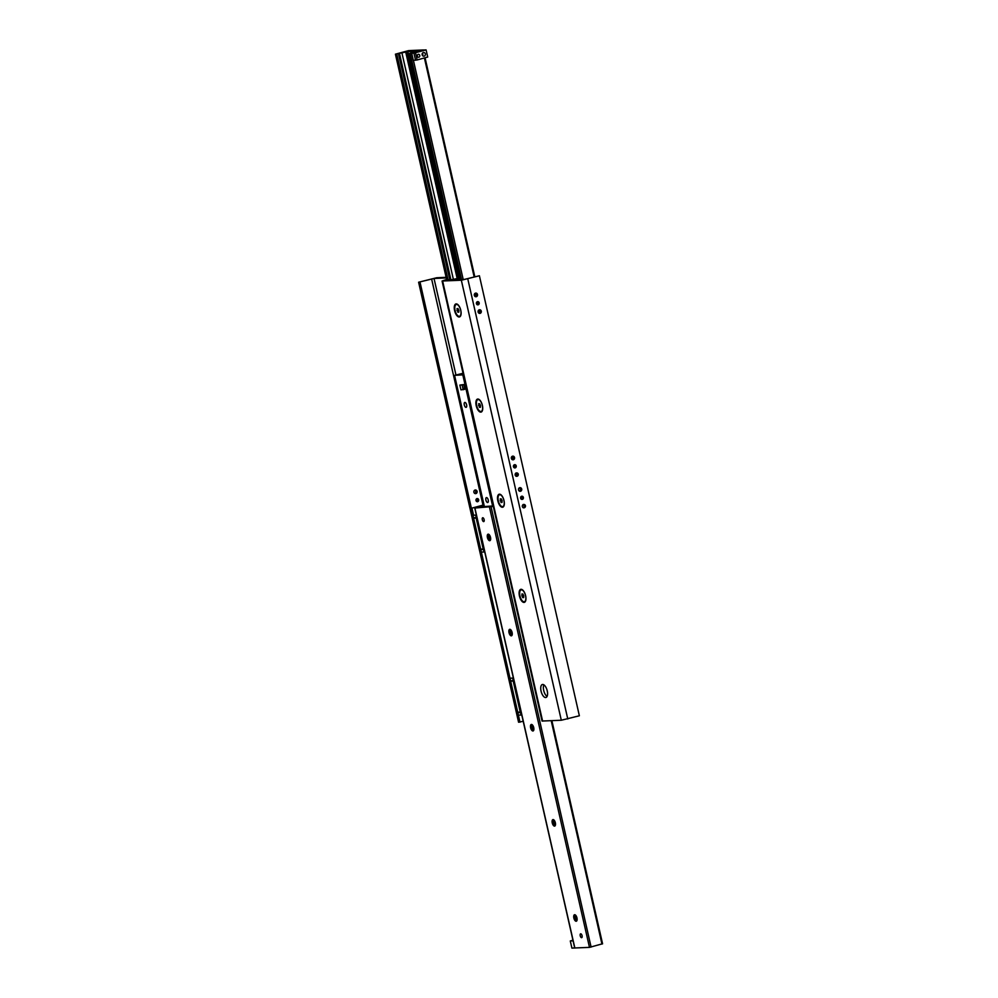<?xml version="1.0" encoding="UTF-8"?>
<svg xmlns="http://www.w3.org/2000/svg" width="998" height="998" viewBox="0 0 998 998"><rect width="100%" height="100%" fill="white"/><g stroke="black" fill="none" stroke-linecap="round" stroke-linejoin="round"><path stroke-width="1.5" d="M543.873 684.84A6.737 3.031 -105.4 0 0 543.86 691.078A6.737 3.031 -105.4 0 0 547.066 696.429M542.663 684.466A6.737 3.031 74.6 0 1 547.166 690.529A6.737 3.031 74.6 0 1 545.943 697.49A6.737 3.031 74.6 0 1 545.632 697.54A6.737 3.031 74.6 0 1 541.141 691.477A6.737 3.031 74.6 0 1 542.351 684.503A6.737 3.031 74.6 0 1 542.663 684.466M448.526 309.405A6.737 3.031 74.6 0 1 447.828 306.324M475.285 296.606A1.834 1.634 87.3 0 0 475.123 293.3M474.324 295.358A1.834 1.634 -92.7 0 1 477.493 294.485A1.834 1.634 -92.7 0 1 474.324 295.358M479.065 313.26A1.834 1.634 87.3 0 0 478.915 309.954M478.104 312.012A1.834 1.634 -92.7 0 1 481.273 311.139A1.834 1.634 -92.7 0 1 478.104 312.012M512.323 459.654A1.834 1.634 87.3 0 0 512.174 456.348M511.363 458.406A1.834 1.634 -92.7 0 1 514.531 457.533A1.834 1.634 -92.7 0 1 511.363 458.406M516.103 476.308A1.834 1.634 87.3 0 0 515.954 472.99M515.155 475.048A1.834 1.634 -92.7 0 1 518.311 474.175A1.834 1.634 -92.7 0 1 515.155 475.048M519.484 491.166A1.834 1.634 87.3 0 0 519.334 487.86M518.523 489.918A1.834 1.634 -92.7 0 1 521.692 489.045A1.834 1.634 -92.7 0 1 518.523 489.918M523.264 507.82A1.834 1.634 87.3 0 0 523.114 504.514M522.316 506.572A1.834 1.634 -92.7 0 1 525.472 505.699A1.834 1.634 -92.7 0 1 522.316 506.572M477.156 304.677A1.609 1.422 87.3 0 0 477.032 301.883M476.42 303.629A1.609 1.422 -92.7 0 1 479.177 302.868A1.609 1.422 -92.7 0 1 476.42 303.629M514.207 467.713A1.609 1.422 87.3 0 0 514.07 464.931M513.459 466.677A1.609 1.422 -92.7 0 1 516.228 465.916A1.609 1.422 -92.7 0 1 513.459 466.677M521.368 499.237A1.609 1.422 87.3 0 0 521.23 496.443M520.619 498.189A1.609 1.422 -92.7 0 1 523.376 497.428A1.609 1.422 -92.7 0 1 520.619 498.189M473.9 492.239A1.834 1.634 -92.7 0 1 475.397 489.968A1.834 1.634 -92.7 0 1 475.572 493.636A1.834 1.634 -92.7 0 1 473.9 492.239M474.861 493.499A1.834 1.634 87.3 0 0 474.711 490.18M475.996 500.509A1.609 1.422 -92.7 0 1 477.306 498.526A1.609 1.422 -92.7 0 1 477.456 501.732A1.609 1.422 -92.7 0 1 475.996 500.509M476.745 501.557A1.609 1.422 87.3 0 0 476.607 498.763M524.025 602.405A6.737 3.031 74.6 0 1 519.197 594.621A6.737 3.031 74.6 0 1 522.465 589.843A6.737 3.031 74.6 0 1 525.559 601.058A6.737 3.031 74.6 0 1 524.025 602.405M502.406 507.258A6.737 3.031 74.6 0 1 497.59 499.474A6.737 3.031 74.6 0 1 500.846 494.709A6.737 3.031 74.6 0 1 503.94 505.924A6.737 3.031 74.6 0 1 502.406 507.258M480.786 412.124A6.737 3.031 74.6 0 1 475.971 404.34A6.737 3.031 74.6 0 1 479.24 399.574A6.737 3.031 74.6 0 1 482.333 410.777A6.737 3.031 74.6 0 1 480.786 412.124M459.18 316.99A6.737 3.031 74.6 0 1 454.352 309.205A6.737 3.031 74.6 0 1 457.62 304.427A6.737 3.031 74.6 0 1 460.714 315.642A6.737 3.031 74.6 0 1 459.18 316.99M446.68 279.802L463.97 279.502L479.389 275.76L579.364 715.778L561.3 720.244L542.051 721.043L442.077 281.024L446.605 279.49M446.243 277.918L434.03 278.479L418.611 282.222L436.662 277.756L446.118 277.319M418.611 282.222L518.573 722.24L523.202 721.28M420.021 282.16L519.983 722.178M479.389 275.76L461.338 280.226L442.077 281.024M484.13 519.634A1.984 0.898 74.6 0 1 483.743 521.592A1.984 0.898 74.6 0 1 482.358 519.908A1.984 0.898 74.6 0 1 482.683 517.762A1.984 0.898 74.6 0 1 484.13 519.634M582.071 935.7A1.984 0.898 74.6 0 1 581.684 937.658A1.984 0.898 74.6 0 1 580.287 935.987A1.984 0.898 74.6 0 1 580.624 933.829A1.984 0.898 74.6 0 1 582.071 935.7M576.37 916.264A6.799 3.056 -105.4 0 0 576.507 916.975A6.799 3.056 -105.4 0 0 577.118 918.983M576.856 920.742A3.368 1.522 74.6 0 1 576.719 920.643A3.368 1.522 74.6 0 1 575.135 917.711A3.368 1.522 74.6 0 1 575.172 915.041A3.368 1.522 74.6 0 1 575.235 914.892M576.956 917.91A3.368 1.522 74.6 0 1 576.308 921.229A3.368 1.522 74.6 0 1 573.95 918.397A3.368 1.522 74.6 0 1 574.524 914.742A3.368 1.522 74.6 0 1 576.956 917.91M554.751 821.117A6.799 3.056 -105.4 0 0 554.9 821.828A6.799 3.056 -105.4 0 0 555.499 823.849M555.237 825.596A3.368 1.522 74.6 0 1 555.1 825.508A3.368 1.522 74.6 0 1 553.516 822.577A3.368 1.522 74.6 0 1 553.553 819.907A3.368 1.522 74.6 0 1 553.628 819.745M555.35 822.776A3.368 1.522 74.6 0 1 554.701 826.095A3.368 1.522 74.6 0 1 552.343 823.25A3.368 1.522 74.6 0 1 552.904 819.608A3.368 1.522 74.6 0 1 555.35 822.776M533.144 725.983A6.799 3.056 -105.4 0 0 533.281 726.694A6.799 3.056 -105.4 0 0 533.893 728.702M533.631 730.461A3.368 1.522 74.6 0 1 533.481 730.361A3.368 1.522 74.6 0 1 531.909 727.43A3.368 1.522 74.6 0 1 531.934 724.76A3.368 1.522 74.6 0 1 532.009 724.61M533.73 727.642A3.368 1.522 74.6 0 1 533.082 730.96A3.368 1.522 74.6 0 1 530.724 728.116A3.368 1.522 74.6 0 1 531.285 724.461A3.368 1.522 74.6 0 1 533.73 727.642M511.525 630.848A6.799 3.056 -105.4 0 0 511.662 631.559A6.799 3.056 -105.4 0 0 512.273 633.568M512.011 635.327A3.368 1.522 74.6 0 1 511.874 635.227A3.368 1.522 74.6 0 1 510.29 632.295A3.368 1.522 74.6 0 1 510.327 629.626A3.368 1.522 74.6 0 1 510.39 629.476M512.111 632.495A3.368 1.522 74.6 0 1 511.463 635.813A3.368 1.522 74.6 0 1 509.105 632.981A3.368 1.522 74.6 0 1 509.679 629.326A3.368 1.522 74.6 0 1 512.111 632.495M489.906 535.701A6.799 3.056 -105.4 0 0 490.055 536.413A6.799 3.056 -105.4 0 0 490.654 538.433M490.392 540.18A3.368 1.522 74.6 0 1 490.255 540.093A3.368 1.522 74.6 0 1 488.671 537.161A3.368 1.522 74.6 0 1 488.708 534.491A3.368 1.522 74.6 0 1 488.783 534.329M490.505 537.361A3.368 1.522 74.6 0 1 489.856 540.679A3.368 1.522 74.6 0 1 487.498 537.835A3.368 1.522 74.6 0 1 488.059 534.192A3.368 1.522 74.6 0 1 490.505 537.361M574.836 947.963L589.481 947.376L602.443 943.796M493.299 506.448L474.898 508.044L484.08 505.375L471.942 508.082L473.563 515.217L476.358 515.093M484.142 505.674L481.847 506.747L493.174 505.936M422.291 53.48A1.834 1.634 -92.7 0 1 422.379 55.339M409.916 53.231L416.403 51.26L407.982 51.559L395.42 54.179L408.519 50.624L423.277 49.962L409.916 53.231M464.245 386.925L464.781 389.307L460.951 389.856L459.866 385.091L463.696 384.554L464.245 386.925A2.445 1.098 74.6 0 1 463.771 389.345M485.901 500.098A2.532 1.135 74.6 0 1 486.4 497.603A2.532 1.135 74.6 0 1 488.172 499.736A2.532 1.135 74.6 0 1 487.748 502.481A2.532 1.135 74.6 0 1 485.901 500.098M464.295 404.951A2.532 1.135 74.6 0 1 464.781 402.456A2.532 1.135 74.6 0 1 466.553 404.602A2.532 1.135 74.6 0 1 466.128 407.346A2.532 1.135 74.6 0 1 464.295 404.951M463.396 374.824L454.539 375.36L463.047 373.277M460.103 279.166L449.412 280.176L459.841 278.005M473.539 517.75L476.071 517.625L483.306 549.499L480.786 549.611L473.539 517.75M511.587 456.947L511.849 458.431L511.537 457.034M513.87 467.251L514.057 466.503L513.87 467.251M515.367 473.601L515.667 475.123L515.317 473.676M515.816 473.089A1.834 1.634 -92.7 0 1 515.966 476.221M513.434 465.991A2.083 1.846 -92.7 0 1 513.471 466.727M512.036 456.435A1.834 1.634 -92.7 0 1 512.174 459.579M476.32 518.099L473.501 518.224L472.827 515.255L475.647 515.118L476.32 518.099L476.969 517.775M484.055 548.962L483.344 549.012L484.018 551.994L484.704 551.807M484.018 551.994L481.211 552.119L480.537 549.149L483.344 549.012M573.089 940.84L570.295 940.964L571.904 948.1L574.711 947.975M570.295 940.964L572.952 940.228M471.942 508.082L483.968 504.888M422.416 53.243A1.834 1.634 -92.7 0 1 422.528 55.551M425.323 53.904A1.834 1.634 -92.7 0 1 423.826 56.175A1.834 1.634 -92.7 0 1 423.651 52.507A1.834 1.634 -92.7 0 1 425.323 53.904M417.251 55.164A1.509 1.335 -92.7 0 1 417.314 56.537M419.771 55.439A1.509 1.335 -92.7 0 1 418.536 57.298A1.509 1.335 -92.7 0 1 418.399 54.291A1.509 1.335 -92.7 0 1 419.771 55.439M423.277 50.037L426.096 49.9L427.705 57.036L417.176 59.942L413.309 60.367L411.687 53.231L423.277 49.962M426.096 49.9L413.933 53.131L415.555 60.267M413.933 53.131L411.687 53.231M415.555 52.807L417.176 59.942M521.742 714.842L521.056 715.03L520.382 712.061L521.093 711.998M520.382 712.061L517.575 712.185L518.249 715.167L521.056 715.03M510.577 680.786L513.109 680.673L520.357 712.547L517.825 712.659L510.577 680.786M514.007 680.823L510.552 681.272L509.878 678.303L513.371 677.979M513.359 681.135L512.685 678.166M474.537 293.911L474.811 295.396L474.499 293.986M476.832 304.203L477.019 303.454L476.832 304.203M478.316 310.553L478.616 312.087L478.279 310.64M478.778 310.041A1.834 1.634 -92.7 0 1 478.915 313.185M476.395 302.943A2.083 1.846 -92.7 0 1 476.433 303.679M474.986 293.387A1.834 1.634 -92.7 0 1 475.135 296.531M459.866 385.091L462.124 384.991L463.197 389.744M463.696 384.554L462.124 384.991M456.435 304.452A6.125 2.757 74.6 0 1 456.585 304.402A6.125 2.757 74.6 0 1 456.872 304.353A6.125 2.757 74.6 0 1 457.895 304.664M460.839 315.306A6.125 2.757 74.6 0 1 459.853 316.204A6.125 2.757 74.6 0 1 459.691 316.241M458.88 310.341L458.793 312.149L457.82 312.199L457.009 308.632L457.982 308.582L458.88 310.341M456.922 310.428L458.681 309.954M457.82 312.199L458.806 311.925M456.548 304.44A6.125 2.757 74.6 0 1 460.639 309.954A6.125 2.757 74.6 0 1 459.529 316.291A6.125 2.757 74.6 0 1 455.238 311.127A6.125 2.757 74.6 0 1 456.273 304.49A6.125 2.757 74.6 0 1 456.548 304.44M478.054 399.587A6.125 2.757 74.6 0 1 478.204 399.537A6.125 2.757 74.6 0 1 478.479 399.499A6.125 2.757 74.6 0 1 479.514 399.799M482.446 410.452A6.125 2.757 74.6 0 1 481.46 411.338A6.125 2.757 74.6 0 1 481.298 411.376M480.487 405.487L480.412 407.284L479.439 407.334L478.628 403.766L479.601 403.716L480.487 405.487M478.541 405.575L480.288 405.088M479.439 407.334L480.425 407.059M478.167 399.587A6.125 2.757 74.6 0 1 482.259 405.088A6.125 2.757 74.6 0 1 481.148 411.426A6.125 2.757 74.6 0 1 476.857 406.261A6.125 2.757 74.6 0 1 477.892 399.624A6.125 2.757 74.6 0 1 478.167 399.587M499.661 494.734A6.125 2.757 74.6 0 1 499.823 494.671A6.125 2.757 74.6 0 1 500.098 494.634A6.125 2.757 74.6 0 1 501.121 494.933M504.065 505.587A6.125 2.757 74.6 0 1 503.079 506.485A6.125 2.757 74.6 0 1 502.917 506.51M502.106 500.622L502.019 502.431L501.046 502.468L500.235 498.9L501.208 498.863L502.106 500.622M500.16 500.709L501.907 500.223M501.046 502.468L502.031 502.206M499.786 494.721A6.125 2.757 74.6 0 1 503.865 500.235A6.125 2.757 74.6 0 1 502.755 506.572A6.125 2.757 74.6 0 1 498.476 501.395A6.125 2.757 74.6 0 1 499.499 494.759A6.125 2.757 74.6 0 1 499.786 494.721L499.499 494.759M521.28 589.868A6.125 2.757 74.6 0 1 521.43 589.818A6.125 2.757 74.6 0 1 521.717 589.768A6.125 2.757 74.6 0 1 522.74 590.08M525.684 600.721A6.125 2.757 74.6 0 1 524.686 601.619A6.125 2.757 74.6 0 1 524.536 601.657M523.725 595.756L523.638 597.565L522.665 597.615L521.854 594.047L522.827 593.997L523.725 595.756M521.767 595.843L523.526 595.369M522.665 597.615L523.651 597.34M521.393 589.855A6.125 2.757 74.6 0 1 525.484 595.369A6.125 2.757 74.6 0 1 524.374 601.707A6.125 2.757 74.6 0 1 520.083 596.542A6.125 2.757 74.6 0 1 521.118 589.905A6.125 2.757 74.6 0 1 521.393 589.855M546.966 689.83L547.44 691.876M431.61 278.953L482.982 505.075M434.03 278.479L455.961 375.023M442.638 281.099L542.613 721.117M461.338 280.226L561.3 720.244M467.8 278.966L567.775 718.972M491.128 507.046L591.09 947.065M489.507 507.358L589.481 947.376M551.208 720.718L601.944 944.058M483.568 505.886L483.743 506.66M474.898 508.044L574.86 948.063M395.557 54.204L446.929 280.301M396.78 54.142L448.152 280.238M398.476 53.755L449.886 280.039M399.45 53.356L450.884 279.752M401.87 52.694L453.329 279.178M405.675 51.884L457.084 278.13M407.047 51.659L458.481 278.068M407.496 51.634L458.93 278.043M407.621 51.609L459.068 278.043M459.292 278.03L407.858 51.622L459.305 278.03M408.955 53.58L460.328 279.677M410.178 53.518L461.55 279.615M413.421 60.367L463.209 279.54M424.399 57.946L474.15 276.883M463.259 374.886L493.037 505.961M462.835 374.974L492.613 506.048M454.564 375.36L484.392 506.635M551.882 720.681L602.58 943.821M474.749 508.019L574.723 948.038M395.42 54.179L446.792 280.301M408.843 53.555L460.215 279.677M425.048 57.772L474.799 276.708M454.539 375.36L484.367 506.635"/></g></svg>
